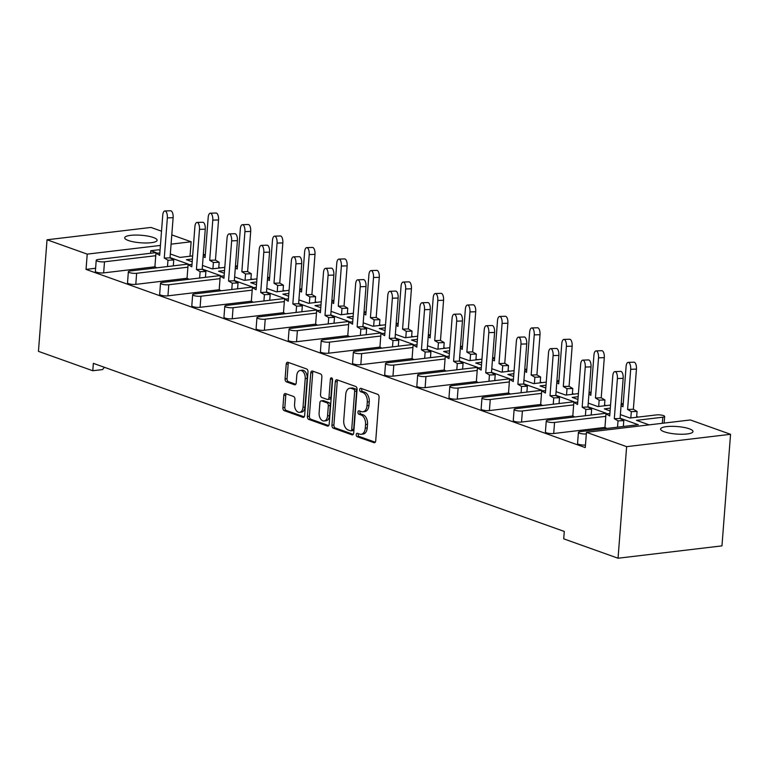 <?xml version="1.0" encoding="UTF-8"?>
<svg xmlns="http://www.w3.org/2000/svg" width="769" height="769" viewBox="0 0 769 769"><rect width="100%" height="100%" fill="white"/><g stroke="black" fill="none" stroke-linecap="round" stroke-linejoin="round"><path stroke-width="1.15" d="M294.575 404.215L294.94 399.447A2.49 1.576 -96.8 0 0 293.547 396.468L285.578 393.622A2.49 1.576 -96.8 0 0 285.097 393.565A2.49 1.576 -96.8 0 0 283.819 395.477L282.877 407.685A2.49 1.576 -96.8 0 0 284.27 410.665L302.89 417.307A2.49 1.576 -96.8 0 0 303.371 417.365A2.49 1.576 -96.8 0 0 304.649 415.452L307.994 371.936A2.49 1.576 -96.8 0 0 306.61 368.957L287.991 362.314A2.49 1.576 -96.8 0 0 287.51 362.257A2.49 1.576 -96.8 0 0 286.231 364.17L285.088 378.915A2.49 1.576 -96.8 0 0 286.481 381.895L294.45 384.74A2.49 1.576 -96.8 0 0 294.931 384.798A2.49 1.576 -96.8 0 0 296.219 382.885L296.776 375.57A6.671 4.201 -96.8 0 1 300.208 370.456A6.671 4.201 -96.8 0 1 305.216 378.588L303.015 407.234A6.671 4.201 -96.8 0 1 299.583 412.347A6.671 4.201 -96.8 0 1 294.575 404.215M319.116 412.857L319.116 412.857A6.671 4.201 -96.8 0 0 324.124 420.979A6.671 4.201 -96.8 0 0 327.556 415.866L328.334 405.772A2.49 1.576 -96.8 0 0 326.94 402.793L321.653 400.909A2.49 1.576 -96.8 0 0 321.173 400.851A2.49 1.576 -96.8 0 0 319.894 402.764L319.116 412.857M343.733 420.46L345.742 394.353A7.978 5.027 -96.8 0 1 349.857 388.239A7.978 5.027 -96.8 0 1 351.385 388.422L353.673 389.239A1.749 1.096 -96.8 0 1 354.653 391.325L351.712 429.525A1.749 1.096 -96.8 0 1 350.818 430.861A1.749 1.096 -96.8 0 1 350.481 430.823L348.194 430.006A7.978 5.027 -96.8 0 1 343.733 420.46M356.22 434.61A1.749 1.096 -96.8 0 0 357.201 436.696L373.965 442.675A2.49 1.576 -96.8 0 0 374.445 442.733A2.49 1.576 -96.8 0 0 375.724 440.82L379.069 397.313A2.49 1.576 -96.8 0 0 377.685 394.324L360.921 388.345A1.749 1.096 -96.8 0 0 360.584 388.307A1.749 1.096 -96.8 0 0 359.681 389.643A1.749 1.096 -96.8 0 0 360.661 391.729L362.824 392.507A7.978 5.027 -96.8 0 1 367.284 402.043L367.005 405.667A7.978 5.027 -96.8 0 1 362.891 411.79A7.978 5.027 -96.8 0 1 361.353 411.598L359.19 410.829A1.749 1.096 -96.8 0 0 358.854 410.79A1.749 1.096 -96.8 0 0 357.95 412.126A1.749 1.096 -96.8 0 0 358.931 414.212L361.094 414.991A7.978 5.027 -96.8 0 1 365.554 424.526L365.275 428.15A7.978 5.027 -96.8 0 1 361.161 434.274A7.978 5.027 -96.8 0 1 359.623 434.081L357.46 433.312A1.749 1.096 -96.8 0 0 357.124 433.274A1.749 1.096 -96.8 0 0 356.22 434.61M358.364 433.639A1.749 1.096 -96.8 0 0 358.181 434.379A1.749 1.096 -96.8 0 0 359.152 436.465L375.262 442.213M361.824 388.672A1.749 1.096 -96.8 0 0 361.641 389.412A1.749 1.096 -96.8 0 0 362.612 391.498L364.785 392.267L362.824 392.507M360.094 411.155A1.749 1.096 -96.8 0 0 359.911 411.896A1.749 1.096 -96.8 0 0 360.882 413.982L363.055 414.751L361.094 414.991M128.385 240.514A16.255 3.768 4.4 0 0 146.235 242.985A16.255 3.768 4.4 0 0 157.116 240.274A16.255 3.768 4.4 0 0 153.435 237.534A16.255 3.768 4.4 0 0 135.584 235.064A16.255 3.768 4.4 0 0 124.713 237.775A16.255 3.768 4.4 0 0 128.385 240.514M664.262 431.784A16.255 3.768 4.4 0 0 682.122 434.254A16.255 3.768 4.4 0 0 692.994 431.534A16.255 3.768 4.4 0 0 689.312 428.804A16.255 3.768 4.4 0 0 671.462 426.334A16.255 3.768 4.4 0 0 660.59 429.044A16.255 3.768 4.4 0 0 664.262 431.784M95.606 268.256L86.041 269.4L585.276 447.587L586.449 432.313L690.37 419.961L730.55 434.302L626.629 446.654L586.449 432.313M86.041 269.4L87.214 254.126L47.034 239.784L150.955 227.432L161.519 231.2M730.55 434.302L721.966 545.875L618.045 558.227L563.715 538.838L564.292 531.446L93.347 363.353L92.78 370.745L38.45 351.356L47.034 239.784M618.045 558.227L626.629 446.654M331.948 425.199A2.49 1.576 -96.8 0 0 333.333 428.179L351.952 434.821A2.49 1.576 -96.8 0 0 352.433 434.879A2.49 1.576 -96.8 0 0 353.711 432.966L357.066 389.45A2.49 1.576 -96.8 0 0 355.672 386.471L337.053 379.828A2.49 1.576 -96.8 0 0 336.572 379.771A2.49 1.576 -96.8 0 0 335.294 381.684L331.948 425.199L333.9 424.969A2.49 1.576 -96.8 0 0 335.294 427.949L353.25 434.36M327.421 426.064L308.802 419.422A2.49 1.576 -96.8 0 1 307.408 416.442L310.763 372.927A2.49 1.576 -96.8 0 1 312.041 371.014A2.49 1.576 -96.8 0 1 312.522 371.071L320.49 373.917A2.49 1.576 -96.8 0 1 321.884 376.897L320.529 394.545A2.49 1.576 -96.8 0 0 321.913 397.525L327.2 399.409A2.49 1.576 -96.8 0 0 327.681 399.467A2.49 1.576 -96.8 0 0 328.969 397.554L330.382 379.184A1.749 1.096 -96.8 0 1 331.276 377.839A1.749 1.096 -96.8 0 1 332.583 379.973L329.18 424.209A2.49 1.576 -96.8 0 1 327.902 426.122A2.49 1.576 -96.8 0 1 327.421 426.064L328.353 425.959M92.78 370.745L102.565 369.581L104.382 367.294M192.644 255.914L179.994 257.413L170.324 253.962M160.048 250.3L158.625 249.79L150.791 250.713L156.097 252.607L98.067 259.509A5.075 1.182 4.4 0 0 96.221 260.268A5.075 1.182 4.4 0 0 97.375 261.124A5.075 1.182 4.4 0 0 104.497 261.806L155.751 255.712M224.788 267.381L212.148 268.89L202.478 265.44M192.192 261.768L186.425 259.711L192.404 258.999M638.308 417.067L636.684 416.49M606.155 405.59L604.54 405.013M574.01 394.122L572.396 393.536M541.866 382.645L540.242 382.068M509.722 371.167L508.098 370.591M477.578 359.7L475.953 359.123M445.424 348.222L443.809 347.646M413.28 336.755L411.665 336.168M381.136 325.277L379.511 324.701M348.991 313.8L347.367 313.223M316.847 302.332L315.223 301.746M284.693 290.855L283.079 290.278M252.549 279.378L250.925 278.801M220.405 267.91L218.781 267.333M256.942 278.859L244.292 280.368L234.622 276.917M224.346 273.245L218.569 271.188L224.558 270.477M289.086 290.336L276.436 291.836L266.766 288.385M256.49 284.713L250.723 282.656L256.702 281.944M321.231 301.804L308.58 303.313L298.91 299.862M288.635 296.19L282.867 294.133L288.846 293.422M353.375 313.281L340.725 314.781L331.064 311.33M320.779 307.667L315.011 305.61L320.99 304.899M385.519 324.758L372.878 326.258L363.208 322.807M352.923 319.135L347.155 317.078L353.144 316.367M417.673 336.226L405.023 337.735L395.353 334.284M385.077 330.612L379.309 328.555L385.288 327.844M449.817 347.703L437.167 349.203L427.497 345.752M417.221 342.09L411.453 340.023L417.432 339.312M481.961 359.181L469.311 360.68L459.641 357.229M449.365 353.557L443.598 351.5L449.577 350.789M514.105 370.648L501.465 372.158L491.795 368.707M481.509 365.035L475.742 362.978L481.721 362.266M546.259 382.126L533.609 383.625L523.939 380.174M513.654 376.502L507.886 374.445L513.875 373.734M578.403 393.593L565.753 395.103L556.083 391.652M545.807 387.98L540.04 385.923L546.019 385.211M610.548 405.071L597.898 406.57L588.227 403.119M577.952 399.457L572.184 397.4L578.163 396.689M649.132 424.863L636.472 420.345L662.801 417.211A5.075 1.182 4.4 0 0 664.647 416.452A5.075 1.182 4.4 0 0 663.493 415.596A5.075 1.182 4.4 0 0 656.37 414.924L630.042 418.048L620.372 414.597M610.096 410.925L604.328 408.868L610.307 408.156M187.896 267.179L136.642 273.274A5.075 1.182 4.4 0 1 129.519 272.591A5.075 1.182 4.4 0 1 128.365 271.736A5.075 1.182 4.4 0 1 130.221 270.986L188.242 264.084L170.045 257.586M150.599 253.261L150.791 250.713M104.497 261.806L103.652 272.889L155.03 266.776M103.652 272.889A5.075 1.182 -175.6 0 1 96.519 272.207A5.075 1.182 -175.6 0 1 95.366 271.351L96.221 260.268M585.469 445.03A5.075 1.182 -175.6 0 1 578.711 444.309A5.075 1.182 -175.6 0 1 577.557 443.453L578.413 432.37A5.075 1.182 4.4 0 0 579.566 433.226A5.075 1.182 4.4 0 0 586.324 433.947M587.949 406.753L606.145 413.241L548.114 420.143A5.075 1.182 4.4 0 0 546.269 420.903A5.075 1.182 4.4 0 0 547.422 421.758A5.075 1.182 4.4 0 0 554.545 422.431L553.699 433.514L605.068 427.41M553.699 433.514A5.075 1.182 -175.6 0 1 546.567 432.841A5.075 1.182 -175.6 0 1 545.413 431.986L546.269 420.903M555.804 395.276L574.001 401.764L515.97 408.666A5.075 1.182 4.4 0 0 514.125 409.425A5.075 1.182 4.4 0 0 515.268 410.281A5.075 1.182 4.4 0 0 522.401 410.963L521.545 422.046L572.924 415.933M521.545 422.046A5.075 1.182 -175.6 0 1 514.423 421.364A5.075 1.182 -175.6 0 1 513.269 420.508L514.125 409.425M523.66 383.798L541.847 390.296L483.826 397.198A5.075 1.182 4.4 0 0 481.98 397.948A5.075 1.182 4.4 0 0 483.124 398.803A5.075 1.182 4.4 0 0 490.257 399.486L489.401 410.569L540.78 404.465M489.401 410.569A5.075 1.182 -175.6 0 1 482.269 409.887A5.075 1.182 -175.6 0 1 481.125 409.031L481.98 397.948M491.516 372.331L509.703 378.819L451.682 385.721A5.075 1.182 4.4 0 0 449.827 386.48A5.075 1.182 4.4 0 0 450.98 387.336A5.075 1.182 4.4 0 0 458.113 388.018L457.257 399.101L508.636 392.988M457.257 399.101A5.075 1.182 -175.6 0 1 450.125 398.419A5.075 1.182 -175.6 0 1 448.981 397.563L449.827 386.48M459.362 360.853L477.559 367.351L419.538 374.243A5.075 1.182 4.4 0 0 417.682 375.003A5.075 1.182 4.4 0 0 418.836 375.858A5.075 1.182 4.4 0 0 425.959 376.541L425.113 387.624L476.492 381.52M425.113 387.624A5.075 1.182 -175.6 0 1 417.98 386.942A5.075 1.182 -175.6 0 1 416.827 386.086L417.682 375.003M427.218 349.376L445.414 355.874L387.384 362.776A5.075 1.182 4.4 0 0 385.538 363.526A5.075 1.182 4.4 0 0 386.692 364.381A5.075 1.182 4.4 0 0 393.815 365.064L392.959 376.147L444.338 370.043M392.959 376.147A5.075 1.182 -175.6 0 1 385.836 375.464A5.075 1.182 -175.6 0 1 384.683 374.609L385.538 363.526M395.074 337.908L413.27 344.397L355.24 351.298A5.075 1.182 4.4 0 0 353.394 352.058A5.075 1.182 4.4 0 0 354.538 352.913A5.075 1.182 4.4 0 0 361.67 353.596L360.815 364.679L412.194 358.565M360.815 364.679A5.075 1.182 -175.6 0 1 353.692 363.997A5.075 1.182 -175.6 0 1 352.538 363.141L353.394 352.058M362.93 326.431L381.116 332.929L323.095 339.821A5.075 1.182 4.4 0 0 321.25 340.58A5.075 1.182 4.4 0 0 322.394 341.436A5.075 1.182 4.4 0 0 329.526 342.118L328.671 353.202L380.049 347.098M328.671 353.202A5.075 1.182 -175.6 0 1 321.538 352.519A5.075 1.182 -175.6 0 1 320.394 351.664L321.25 340.58M330.785 314.963L348.972 321.452L290.951 328.353A5.075 1.182 4.4 0 0 289.096 329.113A5.075 1.182 4.4 0 0 290.249 329.968A5.075 1.182 4.4 0 0 297.382 330.641L296.526 341.724L347.905 335.62M296.526 341.724A5.075 1.182 -175.6 0 1 289.394 341.052A5.075 1.182 -175.6 0 1 288.25 340.196L289.096 329.113M298.632 303.486L316.828 309.974L258.797 316.876A5.075 1.182 4.4 0 0 256.952 317.635A5.075 1.182 4.4 0 0 258.105 318.491A5.075 1.182 4.4 0 0 265.228 319.173L264.382 330.257L315.761 324.143M264.382 330.257A5.075 1.182 -175.6 0 1 257.25 329.574A5.075 1.182 -175.6 0 1 256.096 328.719L256.952 317.635M266.487 292.009L284.684 298.507L226.653 305.399A5.075 1.182 4.4 0 0 224.808 306.158A5.075 1.182 4.4 0 0 225.961 307.014A5.075 1.182 4.4 0 0 233.084 307.696L232.228 318.779L283.607 312.675M232.228 318.779A5.075 1.182 -175.6 0 1 225.106 318.097A5.075 1.182 -175.6 0 1 223.952 317.241L224.808 306.158M234.343 280.541L252.54 287.029L194.509 293.931A5.075 1.182 4.4 0 0 192.663 294.69A5.075 1.182 4.4 0 0 193.807 295.546A5.075 1.182 4.4 0 0 200.94 296.228L200.084 307.312L251.463 301.198M200.084 307.312A5.075 1.182 -175.6 0 1 192.961 306.629A5.075 1.182 -175.6 0 1 191.808 305.774L192.663 294.69M202.199 269.063L220.386 275.562L162.365 282.454A5.075 1.182 4.4 0 0 160.51 283.213A5.075 1.182 4.4 0 0 161.663 284.069A5.075 1.182 4.4 0 0 168.796 284.751L167.94 295.834L219.319 289.721M167.94 295.834A5.075 1.182 -175.6 0 1 160.808 295.152A5.075 1.182 -175.6 0 1 159.664 294.296L160.51 283.213M136.642 273.274L135.796 284.357L187.175 278.253M135.796 284.357A5.075 1.182 -175.6 0 1 128.663 283.674A5.075 1.182 -175.6 0 1 127.519 282.819L128.365 271.736M578.413 432.37A5.075 1.182 4.4 0 1 580.268 431.611L638.289 424.719L620.093 418.221M205.333 254.404L203.304 254.645M168.796 284.751L220.04 278.657M200.94 296.228L252.194 290.134M233.084 307.696L284.338 301.602M265.228 319.173L316.482 313.079M297.382 330.641L348.626 324.556M329.526 342.118L380.77 336.024M361.67 353.596L412.924 347.501M393.815 365.064L445.068 358.969M425.959 376.541L477.213 370.447M458.113 388.018L509.357 381.924M490.257 399.486L541.511 393.392M522.401 410.963L573.655 404.869M554.545 422.431L605.799 416.346M623.236 403.562L621.208 403.802M591.092 392.084L589.064 392.334M558.948 380.617L556.91 380.857M526.794 369.139L524.766 369.38M494.65 357.672L492.621 357.912M462.505 346.194L460.477 346.435M430.361 334.717L428.333 334.957M398.207 323.249L396.179 323.489M366.063 311.772L364.035 312.012M333.919 300.294L331.891 300.544M301.775 288.827L299.747 289.067M269.631 277.349L267.602 277.59M237.477 265.882L235.449 266.122M171.795 234.872L191.135 241.774L171.083 244.157M160.423 245.426L87.214 254.126M190.02 256.221L191.135 241.774M361.161 434.274L363.122 434.033A7.978 5.027 -96.8 0 0 367.226 427.92L365.275 428.15M363.055 414.751A7.978 5.027 -96.8 0 1 367.505 424.296L367.226 427.92M362.891 411.79L364.852 411.55A7.978 5.027 -96.8 0 0 368.957 405.436L367.005 405.667M364.785 392.267A7.978 5.027 -96.8 0 1 369.235 401.812L368.957 405.436M337.716 380.059A2.49 1.576 -96.8 0 0 337.245 381.453L333.9 424.969M352.433 430.582A1.749 1.096 -96.8 0 0 352.769 430.63A1.749 1.096 -96.8 0 0 353.673 429.285L351.712 429.525M349.857 388.239L351.808 387.999A7.978 5.027 -96.8 0 1 353.346 388.191L355.634 389.008A1.749 1.096 -96.8 0 1 356.605 391.094L353.673 429.285M328.719 425.603L310.763 419.192L308.802 419.422M313.175 371.302A2.49 1.576 -96.8 0 0 312.714 372.696L309.369 416.202A2.49 1.576 -96.8 0 0 310.763 419.192M329.161 399.178A2.49 1.576 -96.8 0 0 329.641 399.236A2.49 1.576 -96.8 0 0 330.92 397.323L332.333 378.954L330.382 379.184M324.124 420.979L326.075 420.749A6.671 4.201 -96.8 0 0 329.517 415.635L327.556 415.866M321.173 400.851L323.134 400.62A2.49 1.576 -96.8 0 1 323.614 400.678L328.901 402.562A2.49 1.576 -96.8 0 1 330.286 405.542L329.517 415.635M299.583 412.347L301.535 412.117A6.671 4.201 -96.8 0 0 304.966 407.003L303.015 407.234M300.208 370.456L302.169 370.225A6.671 4.201 -96.8 0 1 307.177 378.348L304.966 407.003M288.644 362.545A2.49 1.576 -96.8 0 0 288.183 363.929L287.048 378.684A2.49 1.576 -96.8 0 0 288.442 381.664L295.748 384.269M286.241 393.853A2.49 1.576 -96.8 0 0 285.77 395.237L284.838 407.445A2.49 1.576 -96.8 0 0 286.222 410.435L304.188 416.846M623.169 378.338L617.401 378.531A5.585 2.336 -91.9 0 0 614.912 371.6L620.679 371.408A5.585 2.336 88.1 0 1 623.169 378.338L620.074 418.49L623.794 420.672L623.342 426.497M614.912 371.6A5.585 2.336 -91.9 0 0 612.797 375.83L609.711 415.971L605.991 413.789L604.953 427.343L606.847 428.458M609.884 413.664L605.991 413.789M606.472 428.237L604.607 428.718M617.401 378.531L614.316 418.682L618.026 420.854L617.536 427.18M618.026 420.854L623.794 420.672M614.316 418.682L620.074 418.49M628.196 362.372L633.964 362.18A5.585 2.336 88.1 0 1 636.444 369.11L630.686 369.303A5.585 2.336 -91.9 0 0 628.196 362.372A5.585 2.336 -91.9 0 0 626.081 366.602L622.986 406.743L621.064 405.619M623.169 404.436L621.15 404.504M630.686 369.303L627.591 409.454L633.358 409.262L637.068 411.444L636.626 417.269M627.591 409.454L631.311 411.636L637.068 411.444M631.311 411.636L630.82 417.961M636.444 369.11L633.358 409.262M591.015 366.871L585.257 367.053A5.585 2.336 -91.9 0 0 582.767 360.123L588.535 359.93A5.585 2.336 88.1 0 1 591.015 366.871L587.929 407.012L591.64 409.195L591.198 415.02M582.767 360.123A5.585 2.336 -91.9 0 0 580.653 364.352L577.557 404.504L573.847 402.322L572.809 415.866L574.703 416.981M577.74 402.187L573.847 402.322M574.328 416.76L572.463 417.25M585.257 367.053L582.162 407.205L585.882 409.387L585.392 415.712M585.882 409.387L591.64 409.195M582.162 407.205L587.929 407.012M558.871 355.393L553.103 355.586A5.585 2.336 -91.9 0 0 550.623 348.645L556.391 348.463A5.585 2.336 88.1 0 1 558.871 355.393L555.785 395.535L559.496 397.717L559.053 403.542M550.623 348.645A5.585 2.336 -91.9 0 0 548.508 352.884L545.413 393.026L541.703 390.844L540.665 404.388L542.558 405.503M545.596 390.719L541.703 390.844M542.183 405.282L540.319 405.772M553.103 355.586L550.018 395.727L553.728 397.909L553.247 404.234M553.728 397.909L559.496 397.717M550.018 395.727L555.785 395.535M526.727 343.916L520.959 344.108A5.585 2.336 -91.9 0 0 518.479 337.178L524.237 336.985A5.585 2.336 88.1 0 1 526.727 343.916L523.641 384.067L527.351 386.249L526.9 392.075M518.479 337.178A5.585 2.336 -91.9 0 0 516.355 341.407L513.269 381.549L509.559 379.377L508.511 392.921L510.414 394.036M513.452 379.242L509.559 379.377M510.03 393.815L508.174 394.295M520.959 344.108L517.873 384.26L521.584 386.442L521.103 392.767M521.584 386.442L527.351 386.249M517.873 384.26L523.641 384.067M494.582 332.448L488.815 332.641A5.585 2.336 -91.9 0 0 486.325 325.7L492.093 325.508A5.585 2.336 88.1 0 1 494.582 332.448L491.487 372.59L495.207 374.772L494.755 380.597M486.325 325.7A5.585 2.336 -91.9 0 0 484.21 329.93L481.125 370.081L477.414 367.899L476.367 381.443L478.26 382.558M481.298 367.774L477.414 367.899M477.885 382.337L476.021 382.827M488.815 332.641L485.729 372.782L489.44 374.964L488.949 381.289M489.44 374.964L495.207 374.772M485.729 372.782L491.487 372.59M462.438 320.971L456.671 321.163A5.585 2.336 -91.9 0 0 454.181 314.223L459.949 314.04A5.585 2.336 88.1 0 1 462.438 320.971L459.343 361.122L463.063 363.295L462.611 369.12M454.181 314.223A5.585 2.336 -91.9 0 0 452.066 318.462L448.981 358.604L445.261 356.422L444.222 369.976L446.116 371.081M449.154 356.297L445.261 356.422M445.741 370.86L443.876 371.35M456.671 321.163L453.575 361.305L457.295 363.487L456.805 369.812M457.295 363.487L463.063 363.295M453.575 361.305L459.343 361.122M430.284 309.503L424.526 309.686A5.585 2.336 -91.9 0 0 422.037 302.755L427.804 302.563A5.585 2.336 88.1 0 1 430.284 309.503L427.199 349.645L430.909 351.827L430.467 357.652M422.037 302.755A5.585 2.336 -91.9 0 0 419.922 306.985L416.827 347.136L413.116 344.954L412.078 358.498L413.972 359.613M417.009 344.82L413.116 344.954M413.597 359.392L411.732 359.882M424.526 309.686L421.431 349.837L425.151 352.019L424.661 358.344M425.151 352.019L430.909 351.827M421.431 349.837L427.199 349.645M398.14 298.026L392.373 298.218A5.585 2.336 -91.9 0 0 389.893 291.278L395.66 291.086A5.585 2.336 88.1 0 1 398.14 298.026L395.055 338.168L398.765 340.35L398.323 346.175M389.893 291.278A5.585 2.336 -91.9 0 0 387.778 295.517L384.683 335.659L380.972 333.477L379.924 347.021L381.828 348.136M384.865 333.352L380.972 333.477M381.453 347.915L379.588 348.405M392.373 298.218L389.287 338.36L392.997 340.542L392.517 346.867M392.997 340.542L398.765 340.35M389.287 338.36L395.055 338.168M365.996 286.549L360.228 286.741A5.585 2.336 -91.9 0 0 357.748 279.81L363.506 279.618A5.585 2.336 88.1 0 1 365.996 286.549L362.91 326.7L366.621 328.882L366.169 334.707M357.748 279.81A5.585 2.336 -91.9 0 0 355.624 284.04L352.538 324.182L348.828 322L347.78 335.553L349.684 336.668M352.711 321.875L348.828 322M349.299 336.447L347.444 336.928M360.228 286.741L357.143 326.892L360.853 329.065L360.363 335.39M360.853 329.065L366.621 328.882M357.143 326.892L362.91 326.7M596.052 350.895L601.819 350.702A5.585 2.336 88.1 0 1 604.299 357.643L598.532 357.835A5.585 2.336 -91.9 0 0 596.052 350.895A5.585 2.336 -91.9 0 0 593.937 355.124L590.842 395.276L588.919 394.141M591.025 392.969L589.006 393.026M598.532 357.835L595.446 397.977L601.214 397.784L604.924 399.967L604.482 405.792M595.446 397.977L599.157 400.159L604.924 399.967M599.157 400.159L598.676 406.484M604.299 357.643L601.214 397.784M563.908 339.417L569.666 339.235A5.585 2.336 88.1 0 1 572.155 346.165L566.388 346.358A5.585 2.336 -91.9 0 0 563.908 339.417A5.585 2.336 -91.9 0 0 561.783 343.656L558.698 383.798L556.775 382.674M558.88 381.491L556.862 381.559M566.388 346.358L563.302 386.499L569.07 386.317L572.78 388.489L572.328 394.314M563.302 386.499L567.013 388.681L572.78 388.489M567.013 388.681L566.532 395.006M572.155 346.165L569.07 386.317M531.754 327.95L537.521 327.757A5.585 2.336 88.1 0 1 540.011 334.698L534.244 334.88A5.585 2.336 -91.9 0 0 531.754 327.95A5.585 2.336 -91.9 0 0 529.639 332.179L526.554 372.331L524.631 371.196M526.727 370.014L524.718 370.081M534.244 334.88L531.158 375.032L536.916 374.839L540.636 377.021L540.184 382.847M531.158 375.032L534.868 377.214L540.636 377.021M534.868 377.214L534.378 383.539M540.011 334.698L536.916 374.839M499.61 316.472L505.377 316.28A5.585 2.336 88.1 0 1 507.867 323.22L502.099 323.413A5.585 2.336 -91.9 0 0 499.61 316.472A5.585 2.336 -91.9 0 0 497.495 320.711L494.409 360.853L492.477 359.719M494.582 358.546L492.564 358.614M502.099 323.413L499.004 363.554L504.772 363.362L508.492 365.544L508.04 371.369M499.004 363.554L502.724 365.736L508.492 365.544M502.724 365.736L502.234 372.061M507.867 323.22L504.772 363.362M467.465 305.005L473.233 304.812A5.585 2.336 88.1 0 1 475.713 311.743L469.955 311.935A5.585 2.336 -91.9 0 0 467.465 305.005A5.585 2.336 -91.9 0 0 465.351 309.234L462.256 349.376L460.333 348.251M462.438 347.069L460.42 347.136M469.955 311.935L466.86 352.087L472.627 351.894L476.338 354.076L475.896 359.902M466.86 352.087L470.58 354.259L476.338 354.076M470.58 354.259L470.09 360.584M475.713 311.743L472.627 351.894M435.321 293.527L441.089 293.335A5.585 2.336 88.1 0 1 443.569 300.275L437.801 300.458A5.585 2.336 -91.9 0 0 435.321 293.527A5.585 2.336 -91.9 0 0 433.207 297.757L430.111 337.908L428.189 336.774M430.294 335.592L428.275 335.659M437.801 300.458L434.716 340.609L440.483 340.417L444.194 342.599L443.751 348.424M434.716 340.609L438.426 342.791L444.194 342.599M438.426 342.791L437.946 349.116M443.569 300.275L440.483 340.417M403.177 282.05L408.935 281.858A5.585 2.336 88.1 0 1 411.425 288.798L405.657 288.99A5.585 2.336 -91.9 0 0 403.177 282.05A5.585 2.336 -91.9 0 0 401.053 286.289L397.967 326.431L396.045 325.306M398.14 324.124L396.131 324.191M405.657 288.99L402.572 329.132L408.339 328.94L412.049 331.122L411.598 336.947M402.572 329.132L406.282 331.314L412.049 331.122M406.282 331.314L405.792 337.639M411.425 288.798L408.339 328.94M333.852 275.081L328.084 275.264A5.585 2.336 -91.9 0 0 325.595 268.333L331.362 268.141A5.585 2.336 88.1 0 1 333.852 275.081L330.757 315.223L334.477 317.405L334.025 323.23M325.595 268.333A5.585 2.336 -91.9 0 0 323.48 272.562L320.394 312.714L316.674 310.532L315.636 324.076L317.53 325.191M320.567 310.397L316.674 310.532M317.155 324.97L315.29 325.46M328.084 275.264L324.999 315.415L328.709 317.597L328.219 323.922M328.709 317.597L334.477 317.405M324.999 315.415L330.757 315.223M301.708 263.604L295.94 263.796A5.585 2.336 -91.9 0 0 293.45 256.856L299.218 256.663A5.585 2.336 88.1 0 1 301.708 263.604L298.612 303.745L302.332 305.927L301.881 311.753M293.45 256.856A5.585 2.336 -91.9 0 0 291.336 261.095L288.25 301.237L284.53 299.054L283.492 312.599L285.386 313.714M288.423 298.93L284.53 299.054M285.011 313.492L283.146 313.983M295.94 263.796L292.845 303.938L296.565 306.12L296.075 312.445M296.565 306.12L302.332 305.927M292.845 303.938L298.612 303.745M269.554 252.126L263.796 252.319A5.585 2.336 -91.9 0 0 261.306 245.388L267.074 245.196A5.585 2.336 88.1 0 1 269.554 252.126L266.468 292.278L270.179 294.46L269.736 300.285M261.306 245.388A5.585 2.336 -91.9 0 0 259.191 249.617L256.096 289.759L252.386 287.587L251.348 301.131L253.241 302.246M256.279 287.452L252.386 287.587M252.866 302.025L251.002 302.505M263.796 252.319L260.701 292.47L264.411 294.652L263.93 300.967M264.411 294.652L270.179 294.46M260.701 292.47L266.468 292.278M371.023 270.582L376.791 270.39A5.585 2.336 88.1 0 1 379.28 277.321L373.513 277.513A5.585 2.336 -91.9 0 0 371.023 270.582A5.585 2.336 -91.9 0 0 368.909 274.812L365.823 314.954L363.9 313.829M365.996 312.647L363.987 312.714M373.513 277.513L370.427 317.664L376.185 317.472L379.905 319.654L379.453 325.479M370.427 317.664L374.138 319.846L379.905 319.654M374.138 319.846L373.647 326.162M379.28 277.321L376.185 317.472M338.879 259.105L344.647 258.913A5.585 2.336 88.1 0 1 347.136 265.853L341.369 266.045A5.585 2.336 -91.9 0 0 338.879 259.105A5.585 2.336 -91.9 0 0 336.764 263.334L333.679 303.486L331.747 302.352M333.852 301.179L331.833 301.237M341.369 266.045L338.273 306.187L344.041 305.995L347.761 308.177L347.309 314.002M338.273 306.187L341.994 308.369L347.761 308.177M341.994 308.369L341.503 314.694M347.136 265.853L344.041 305.995M306.735 247.628L312.502 247.445A5.585 2.336 88.1 0 1 314.982 254.376L309.225 254.568A5.585 2.336 -91.9 0 0 306.735 247.628A5.585 2.336 -91.9 0 0 304.62 251.867L301.525 292.009L299.602 290.884M301.708 289.702L299.689 289.769M309.225 254.568L306.129 294.71L311.897 294.527L315.607 296.699L315.165 302.525M306.129 294.71L309.84 296.892L315.607 296.699M309.84 296.892L309.359 303.217M314.982 254.376L311.897 294.527M237.41 240.659L231.642 240.851A5.585 2.336 -91.9 0 0 229.162 233.911L234.93 233.718A5.585 2.336 88.1 0 1 237.41 240.659L234.324 280.8L238.034 282.982L237.583 288.808M229.162 233.911A5.585 2.336 -91.9 0 0 227.047 238.14L223.952 278.291L220.242 276.109L219.194 289.653L221.097 290.769M224.135 275.984L220.242 276.109M220.722 290.547L218.857 291.038M231.642 240.851L228.556 280.993L232.267 283.175L231.786 289.5M232.267 283.175L238.034 282.982M228.556 280.993L234.324 280.8M205.265 229.181L199.498 229.373A5.585 2.336 -91.9 0 0 197.008 222.433L202.776 222.251A5.585 2.336 88.1 0 1 205.265 229.181L202.18 269.333L205.89 271.505L205.438 277.33M197.008 222.433A5.585 2.336 -91.9 0 0 194.893 226.672L191.808 266.814L188.097 264.632L187.05 278.176L188.953 279.291M191.981 264.507L188.097 264.632M188.568 279.07L186.704 279.56M199.498 229.373L196.412 269.515L200.123 271.697L199.632 278.022M200.123 271.697L205.89 271.505M196.412 269.515L202.18 269.333M173.121 217.704L167.354 217.896A5.585 2.336 -91.9 0 0 164.864 210.966L170.631 210.773A5.585 2.336 88.1 0 1 173.121 217.704L170.026 257.855L173.746 260.037L173.294 265.863M164.864 210.966A5.585 2.336 -91.9 0 0 162.749 215.195L159.664 255.346L155.944 253.164L154.905 266.708L156.799 267.823M159.837 253.03L155.944 253.164M156.424 267.602L154.559 268.083M167.354 217.896L164.268 258.048L167.978 260.23L167.488 266.555M167.978 260.23L173.746 260.037M164.268 258.048L170.026 257.855M274.591 236.16L280.358 235.968A5.585 2.336 88.1 0 1 282.838 242.898L277.071 243.091A5.585 2.336 -91.9 0 0 274.591 236.16A5.585 2.336 -91.9 0 0 272.466 240.389L269.381 280.541L267.458 279.407M269.563 278.224L267.545 278.291M277.071 243.091L273.985 283.242L279.753 283.05L283.463 285.232L283.011 291.057M273.985 283.242L277.696 285.424L283.463 285.232M277.696 285.424L277.215 291.749M282.838 242.898L279.753 283.05M242.437 224.683L248.204 224.49A5.585 2.336 88.1 0 1 250.694 231.431L244.927 231.623A5.585 2.336 -91.9 0 0 242.437 224.683A5.585 2.336 -91.9 0 0 240.322 228.912L237.237 269.063L235.314 267.929M237.41 266.756L235.401 266.824M244.927 231.623L241.841 271.765L247.608 271.572L251.319 273.754L250.867 279.58M241.841 271.765L245.551 273.947L251.319 273.754M245.551 273.947L245.061 280.272M250.694 231.431L247.608 271.572M210.293 213.215L216.06 213.023A5.585 2.336 88.1 0 1 218.55 219.953L212.782 220.145A5.585 2.336 -91.9 0 0 210.293 213.215A5.585 2.336 -91.9 0 0 208.178 217.444L205.092 257.586L203.17 256.462M205.265 255.279L203.247 255.346M212.782 220.145L209.697 260.287L215.455 260.105L219.175 262.287L218.723 268.112M209.697 260.287L213.407 262.469L219.175 262.287M213.407 262.469L212.917 268.794M218.55 219.953L215.455 260.105M359.152 436.465L357.201 436.696M362.612 391.498L360.661 391.729M360.882 413.982L358.931 414.212M662.33 423.296L662.801 417.211M367.505 424.296L365.554 424.526M369.235 401.812L367.284 402.043M374.897 442.569L373.965 442.675M337.245 381.453L335.294 381.684M352.884 434.716L351.952 434.821M335.294 427.949L333.333 428.179M356.605 391.094L354.653 391.325M355.634 389.008L353.673 389.239M353.346 388.191L351.385 388.422M309.369 416.202L307.408 416.442M312.714 372.696L310.763 372.927M330.92 397.323L328.969 397.554M330.286 405.542L328.334 405.772M328.901 402.562L326.94 402.793M323.614 400.678L321.653 400.909M307.177 378.348L305.216 378.588M295.383 384.625L294.45 384.74M288.442 381.664L286.481 381.895M287.048 378.684L285.088 378.915M288.183 363.929L286.231 364.17M303.822 417.202L302.89 417.307M286.222 410.435L284.27 410.665M284.838 407.445L282.877 407.685M285.77 395.237L283.819 395.477M664.647 416.452L664.137 423.075M352.769 430.63L350.818 430.861M329.641 399.236L327.681 399.467"/></g></svg>
